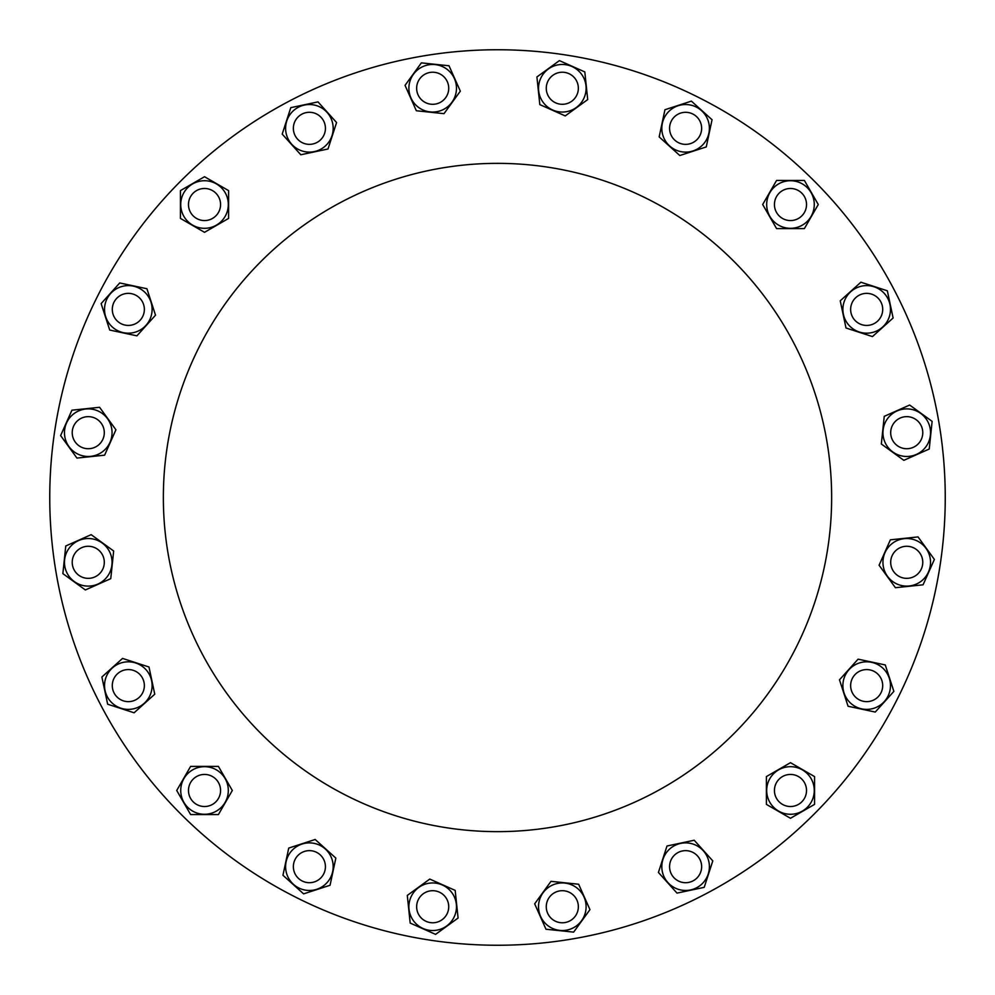 <?xml version="1.0" encoding="UTF-8"?>
<svg xmlns="http://www.w3.org/2000/svg" width="995" height="995" viewBox="0 0 995 995"><rect width="100%" height="100%" fill="white"/><g stroke="black" fill="none" stroke-linecap="round" stroke-linejoin="round"><path stroke-width="1.49" d="M662.981 135.681A23.793 23.793 0 0 0 692.955 150.954A23.793 23.793 0 0 0 708.229 120.967A23.793 23.793 0 0 0 678.254 105.694A23.793 23.793 0 0 0 662.981 135.681M691.388 101.129L712.047 119.736L706.263 146.924L679.821 155.518L659.163 136.912L664.946 109.724L691.388 101.129M543.071 102.249A23.793 23.793 0 0 0 576.304 107.51A23.793 23.793 0 0 0 581.565 74.277A23.793 23.793 0 0 0 548.332 69.016A23.793 23.793 0 0 0 543.071 102.249M559.414 60.62L584.811 71.926L587.709 99.575L565.222 115.917L539.825 104.612L536.914 76.963L559.414 60.62M418.696 107.51A23.793 23.793 0 0 0 451.929 102.249A23.793 23.793 0 0 0 446.668 69.016A23.793 23.793 0 0 0 413.435 74.277A23.793 23.793 0 0 0 418.696 107.51M421.37 62.872L449.019 65.769L460.337 91.167L443.994 113.666L416.345 110.756L405.04 85.359L421.37 62.872M302.045 150.954A23.793 23.793 0 0 0 332.019 135.681A23.793 23.793 0 0 0 316.746 105.694A23.793 23.793 0 0 0 286.771 120.967A23.793 23.793 0 0 0 302.045 150.954M290.789 107.659L317.99 101.888L336.584 122.547L328.002 148.989L300.801 154.76L282.207 134.101L290.789 107.659M204.522 228.315A23.793 23.793 0 0 0 228.315 204.522A23.793 23.793 0 0 0 204.522 180.729A23.793 23.793 0 0 0 180.729 204.522A23.793 23.793 0 0 0 204.522 228.315M180.443 190.617L204.522 176.724L228.601 190.617L228.601 218.415L204.522 232.32L180.443 218.415L180.443 190.617M135.681 332.019A23.793 23.793 0 0 0 150.954 302.045A23.793 23.793 0 0 0 120.967 286.771A23.793 23.793 0 0 0 105.694 316.746A23.793 23.793 0 0 0 135.681 332.019M101.129 303.612L119.736 282.953L146.924 288.737L155.518 315.179L136.912 335.837L109.724 330.054L101.129 303.612M102.249 451.929A23.793 23.793 0 0 0 107.51 418.696A23.793 23.793 0 0 0 74.277 413.435A23.793 23.793 0 0 0 69.016 446.668A23.793 23.793 0 0 0 102.249 451.929M60.62 435.586L71.926 410.189L99.575 407.291L115.917 429.778L104.612 455.175L76.963 458.086L60.62 435.586M107.51 576.304A23.793 23.793 0 0 0 102.249 543.071A23.793 23.793 0 0 0 69.016 548.332A23.793 23.793 0 0 0 74.277 581.565A23.793 23.793 0 0 0 107.51 576.304M62.872 573.63L65.769 545.981L91.167 534.663L113.666 551.006L110.756 578.655L85.359 589.96L62.872 573.63M150.954 692.955A23.793 23.793 0 0 0 135.681 662.981A23.793 23.793 0 0 0 105.694 678.254A23.793 23.793 0 0 0 120.967 708.229A23.793 23.793 0 0 0 150.954 692.955M107.659 704.211L101.888 677.01L122.547 658.416L148.989 666.998L154.76 694.199L134.101 712.793L107.659 704.211M228.315 790.478A23.793 23.793 0 0 0 204.522 766.685A23.793 23.793 0 0 0 180.729 790.478A23.793 23.793 0 0 0 204.522 814.271A23.793 23.793 0 0 0 228.315 790.478M190.617 814.557L176.724 790.478L190.617 766.399L218.415 766.399L232.32 790.478L218.415 814.557L190.617 814.557M332.019 859.319A23.793 23.793 0 0 0 302.045 844.046A23.793 23.793 0 0 0 286.771 874.033A23.793 23.793 0 0 0 316.746 889.306A23.793 23.793 0 0 0 332.019 859.319M303.612 893.871L282.953 875.264L288.737 848.076L315.179 839.481L335.837 858.088L330.054 885.276L303.612 893.871M451.929 892.751A23.793 23.793 0 0 0 418.696 887.49A23.793 23.793 0 0 0 413.435 920.723A23.793 23.793 0 0 0 446.668 925.984A23.793 23.793 0 0 0 451.929 892.751M435.586 934.38L410.189 923.074L407.291 895.425L429.778 879.082L455.175 890.388L458.086 918.037L435.586 934.38M576.304 887.49A23.793 23.793 0 0 0 543.071 892.751A23.793 23.793 0 0 0 548.332 925.984A23.793 23.793 0 0 0 581.565 920.723A23.793 23.793 0 0 0 576.304 887.49M573.63 932.128L545.981 929.23L534.663 903.833L551.006 881.334L578.655 884.244L589.96 909.641L573.63 932.128M692.955 844.046A23.793 23.793 0 0 0 662.981 859.319A23.793 23.793 0 0 0 678.254 889.306A23.793 23.793 0 0 0 708.229 874.033A23.793 23.793 0 0 0 692.955 844.046M704.211 887.341L677.01 893.112L658.416 872.453L666.998 846.011L694.199 840.24L712.793 860.899L704.211 887.341M790.478 766.685A23.793 23.793 0 0 0 766.685 790.478A23.793 23.793 0 0 0 790.478 814.271A23.793 23.793 0 0 0 814.271 790.478A23.793 23.793 0 0 0 790.478 766.685M814.557 804.383L790.478 818.276L766.399 804.383L766.399 776.585L790.478 762.68L814.557 776.585L814.557 804.383M859.319 662.981A23.793 23.793 0 0 0 844.046 692.955A23.793 23.793 0 0 0 874.033 708.229A23.793 23.793 0 0 0 889.306 678.254A23.793 23.793 0 0 0 859.319 662.981M893.871 691.388L875.264 712.047L848.076 706.263L839.481 679.821L858.088 659.163L885.276 664.946L893.871 691.388M892.751 543.071A23.793 23.793 0 0 0 887.49 576.304A23.793 23.793 0 0 0 920.723 581.565A23.793 23.793 0 0 0 925.984 548.332A23.793 23.793 0 0 0 892.751 543.071M934.38 559.414L923.074 584.811L895.425 587.709L879.082 565.222L890.388 539.825L918.037 536.914L934.38 559.414M887.49 418.696A23.793 23.793 0 0 0 892.751 451.929A23.793 23.793 0 0 0 925.984 446.668A23.793 23.793 0 0 0 920.723 413.435A23.793 23.793 0 0 0 887.49 418.696M932.128 421.37L929.23 449.019L903.833 460.337L881.334 443.994L884.244 416.345L909.641 405.04L932.128 421.37M844.046 302.045A23.793 23.793 0 0 0 859.319 332.019A23.793 23.793 0 0 0 889.306 316.746A23.793 23.793 0 0 0 874.033 286.771A23.793 23.793 0 0 0 844.046 302.045M887.341 290.789L893.112 317.99L872.453 336.584L846.011 328.002L840.24 300.801L860.899 282.207L887.341 290.789M497.5 945.25A447.75 447.75 0 0 0 945.25 497.5A447.75 447.75 0 0 0 497.5 49.75A447.75 447.75 0 0 0 49.75 497.5A447.75 447.75 0 0 0 497.5 945.25M497.5 831.646A334.146 334.146 0 0 0 831.646 497.5A334.146 334.146 0 0 0 497.5 163.354A334.146 334.146 0 0 0 163.354 497.5A334.146 334.146 0 0 0 497.5 831.646M806.522 204.522A16.044 16.044 0 0 0 782.456 190.63A16.044 16.044 0 0 0 782.456 218.415A16.044 16.044 0 0 0 806.522 204.522M804.383 228.601L776.585 228.601L762.68 204.522L776.585 180.443L804.383 180.443L818.276 204.522L804.383 228.601M766.685 204.522A23.793 23.793 0 0 0 790.478 228.315A23.793 23.793 0 0 0 814.271 204.522A23.793 23.793 0 0 0 790.478 180.729A23.793 23.793 0 0 0 766.685 204.522M881.931 314.358A16.044 16.044 0 0 0 863.337 293.712A16.044 16.044 0 0 0 854.755 320.129A16.044 16.044 0 0 0 881.931 314.358M919.716 442.116A16.044 16.044 0 0 0 908.41 416.731A16.044 16.044 0 0 0 892.08 439.205A16.044 16.044 0 0 0 919.716 442.116M916.159 575.297A16.044 16.044 0 0 0 913.261 547.66A16.044 16.044 0 0 0 890.786 563.991A16.044 16.044 0 0 0 916.159 575.297M871.632 700.853A16.044 16.044 0 0 0 877.403 673.69A16.044 16.044 0 0 0 850.986 682.271A16.044 16.044 0 0 0 871.632 700.853M790.478 806.522A16.044 16.044 0 0 0 804.37 782.456A16.044 16.044 0 0 0 776.585 782.456A16.044 16.044 0 0 0 790.478 806.522M680.642 881.931A16.044 16.044 0 0 0 701.288 863.337A16.044 16.044 0 0 0 674.871 854.755A16.044 16.044 0 0 0 680.642 881.931M552.884 919.716A16.044 16.044 0 0 0 578.269 908.41A16.044 16.044 0 0 0 555.795 892.08A16.044 16.044 0 0 0 552.884 919.716M419.703 916.159A16.044 16.044 0 0 0 447.34 913.261A16.044 16.044 0 0 0 431.009 890.786A16.044 16.044 0 0 0 419.703 916.159M294.147 871.632A16.044 16.044 0 0 0 321.31 877.403A16.044 16.044 0 0 0 312.728 850.986A16.044 16.044 0 0 0 294.147 871.632M188.478 790.478A16.044 16.044 0 0 0 212.544 804.37A16.044 16.044 0 0 0 212.544 776.585A16.044 16.044 0 0 0 188.478 790.478M113.069 680.642A16.044 16.044 0 0 0 131.663 701.288A16.044 16.044 0 0 0 140.245 674.871A16.044 16.044 0 0 0 113.069 680.642M75.284 552.884A16.044 16.044 0 0 0 86.59 578.269A16.044 16.044 0 0 0 102.92 555.795A16.044 16.044 0 0 0 75.284 552.884M78.841 419.703A16.044 16.044 0 0 0 81.739 447.34A16.044 16.044 0 0 0 104.214 431.009A16.044 16.044 0 0 0 78.841 419.703M123.368 294.147A16.044 16.044 0 0 0 117.597 321.31A16.044 16.044 0 0 0 144.014 312.728A16.044 16.044 0 0 0 123.368 294.147M204.522 188.478A16.044 16.044 0 0 0 190.63 212.544A16.044 16.044 0 0 0 218.415 212.544A16.044 16.044 0 0 0 204.522 188.478M314.358 113.069A16.044 16.044 0 0 0 293.712 131.663A16.044 16.044 0 0 0 320.129 140.245A16.044 16.044 0 0 0 314.358 113.069M442.116 75.284A16.044 16.044 0 0 0 416.731 86.59A16.044 16.044 0 0 0 439.205 102.92A16.044 16.044 0 0 0 442.116 75.284M575.297 78.841A16.044 16.044 0 0 0 547.66 81.739A16.044 16.044 0 0 0 563.991 104.214A16.044 16.044 0 0 0 575.297 78.841M700.853 123.368A16.044 16.044 0 0 0 673.69 117.597A16.044 16.044 0 0 0 682.271 144.014A16.044 16.044 0 0 0 700.853 123.368"/></g></svg>
